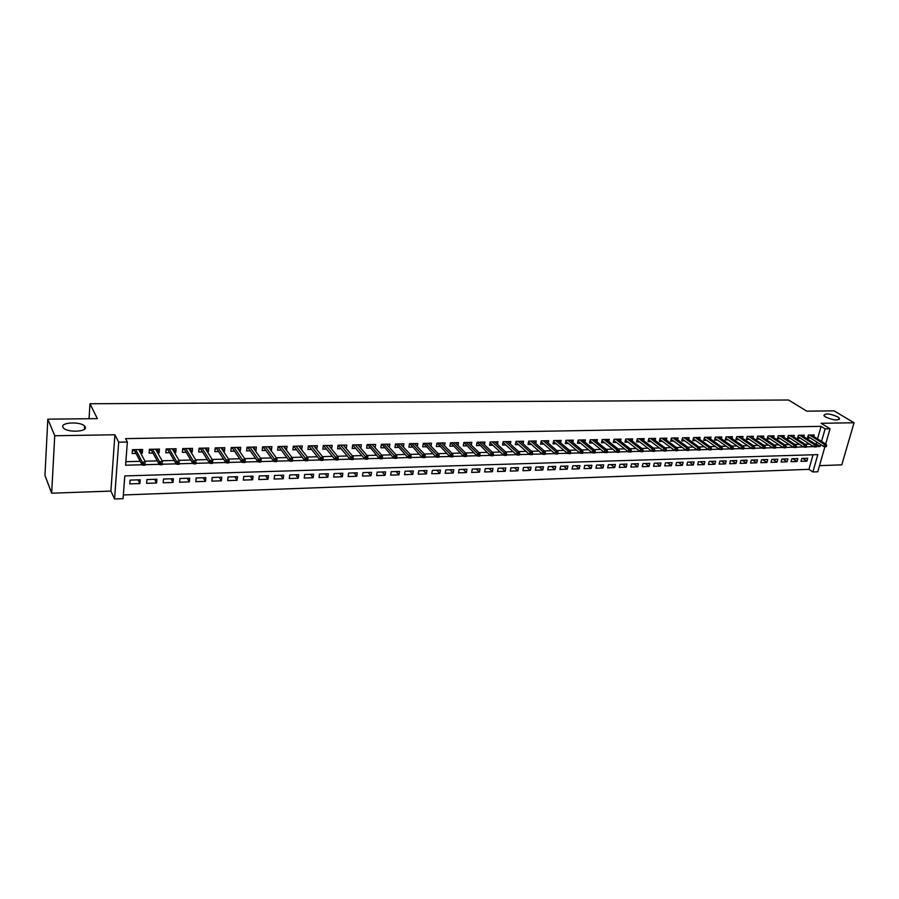 <?xml version="1.0" encoding="UTF-8"?>
<svg xmlns="http://www.w3.org/2000/svg" width="899" height="899" viewBox="0 0 899 899"><rect width="100%" height="100%" fill="white"/><g stroke="black" fill="none" stroke-linecap="round" stroke-linejoin="round"><path stroke-width="1.35" d="M85.225 426.89C88.158 431.734 67.908 432.913 63.548 428.093L62.885 427.194C60.244 422.294 80.416 421.305 84.618 426.059L85.225 426.89M837.744 416.844L839.464 418.35C838.126 420.822 833.485 420.372 825.54 417.012L823.877 415.54C825.181 413.068 829.799 413.506 837.744 416.844M824.922 446.657L817.764 471.784L812.887 471.964L817.809 454.624L124.792 475.931L123.084 498.664L114.555 498.99L118.69 442.184L127.355 442.016L125.602 465.21L142.02 464.772M110.892 491.079L114.915 434.768L54.738 435.745L47.827 419.159L44.95 475.447L51.67 493.203L110.892 491.079L114.555 498.99M819.506 465.648L841.767 464.85L854.05 422.766L821.135 423.294L830.024 428.767L825.675 444.027M123.365 494.978L808.943 469.334L812.887 471.964M54.738 435.745L51.67 493.203M47.827 419.159L97.35 418.631L89.979 403.752L788.569 400.01L806.796 411.158L834.081 410.865L854.05 422.766M140.772 453.321L142.334 453.287L142.638 449.455L132.445 449.68L132.142 453.512L136.041 453.422M157.707 452.927L159.145 452.894L159.46 449.095L149.391 449.309L149.077 453.13L152.942 453.04M174.451 452.545L175.755 452.512L176.092 448.736L166.146 448.949L165.809 452.748L169.653 452.658M190.993 452.163L192.172 452.141L192.532 448.376L182.688 448.59L182.351 452.366L186.16 452.276M207.332 451.792L208.399 451.77L208.77 448.028L199.05 448.241L198.69 451.983L202.466 451.905M223.491 451.422L224.435 451.399L224.829 447.68L215.221 447.893L214.839 451.624L218.592 451.534M239.46 451.051L240.291 451.04L240.696 447.342L231.2 447.545L230.807 451.253L234.538 451.163M255.249 450.691L255.968 450.68L256.384 447.005L247 447.208L246.584 450.893L250.293 450.804M270.846 450.332L271.464 450.32L271.891 446.668L262.609 446.87L262.182 450.534L265.868 450.444M286.275 449.983L287.231 446.342L278.049 446.533L277.611 450.174L281.263 450.096M301.525 449.635L302.39 446.005L293.31 446.207L292.86 449.826L296.49 449.747M316.605 449.286L317.381 445.69L308.402 445.882L307.941 449.489L311.537 449.399M331.517 448.938L332.203 445.365L323.325 445.556L322.842 449.14L326.427 449.062M346.261 448.601L346.857 445.05L338.08 445.241L337.586 448.803L341.137 448.725M358.038 444.803L360.836 448.275L361.353 444.735L352.678 444.926L352.172 448.466L355.701 448.387M375.175 447.848L375.692 444.432L367.107 444.612L366.59 448.14L370.096 448.062M389.357 447.444L389.874 444.117L381.378 444.308L380.85 447.814L384.334 447.736M403.393 447.039L403.898 443.814L395.504 443.994L394.953 447.488L398.414 447.41M417.271 446.646L417.777 443.522L409.472 443.701L408.91 447.163L412.349 447.084M430.992 446.264L431.498 443.218L423.283 443.398L422.721 446.848L426.137 446.769M444.578 445.882L445.084 442.926L436.948 443.106L436.375 446.533L439.768 446.455M458.018 445.522L458.512 442.634L450.466 442.814L449.882 446.23L453.253 446.151M471.312 445.151L471.806 442.353L463.85 442.522L463.255 445.915L466.603 445.848M484.46 444.803L484.966 442.072L477.088 442.241L476.481 445.612L479.808 445.544M497.484 444.454L497.979 441.791L490.191 441.96L489.562 445.32L492.877 445.241M510.362 444.106L510.857 441.51L503.148 441.679L502.519 445.016L505.811 444.949M523.117 443.769L523.611 441.229L515.981 441.398L515.341 444.724L518.599 444.657M535.737 443.443L536.22 440.959L528.668 441.128L528.028 444.432L531.275 444.364M548.221 443.117L548.716 440.69L541.232 440.858L540.58 444.151L543.805 444.072M560.583 442.791L561.077 440.42L553.672 440.589L553.009 443.859L556.211 443.791M572.82 442.477L573.304 440.162L565.977 440.319L565.302 443.578L568.494 443.51M584.934 442.173L585.418 439.903L578.169 440.061L577.484 443.297L580.653 443.229M596.925 441.858L597.408 439.645L590.227 439.791L589.542 443.027L592.688 442.949M608.803 441.555L609.275 439.386L602.173 439.532L601.476 442.746L604.6 442.679M620.557 441.263L621.029 439.128L613.995 439.285L613.287 442.477L616.399 442.409M632.188 440.971L632.671 438.881L625.704 439.027L624.985 442.207L628.075 442.139M643.718 440.679L644.19 438.633L637.29 438.779L636.571 441.948L639.639 441.87M655.124 440.398L655.596 438.386L648.763 438.532L648.033 441.679L651.09 441.611M666.429 440.117L666.889 438.139L660.124 438.285L659.394 441.42L662.428 441.353M677.621 439.836L678.082 437.903L671.384 438.038L670.643 441.162L673.666 441.094M688.701 439.566L689.162 437.656L682.532 437.802L681.779 440.903L684.78 440.836M699.669 439.285L700.13 437.42L693.567 437.566L692.803 440.656L695.792 440.589M710.547 439.027L711.008 437.184L704.49 437.33L703.737 440.409L706.704 440.341M721.313 438.757L721.773 436.959L715.323 437.094L714.548 440.162L717.503 440.094M731.977 438.498L732.438 436.723L726.044 436.858L725.268 439.914L728.212 439.847M742.54 438.24L743.001 436.498L736.674 436.633L735.888 439.667L738.809 439.6M753.014 437.982L753.463 436.273L747.193 436.408L746.406 439.431L749.317 439.364M763.375 437.734L763.824 436.049L757.621 436.184L756.823 439.184L759.711 439.117M773.646 437.487L774.095 435.824L767.948 435.959L767.15 438.948L770.016 438.881M783.827 437.24L784.276 435.61L778.174 435.734L777.377 438.712L780.231 438.645M793.907 436.993L794.356 435.386L788.311 435.521L787.502 438.487L790.345 438.42M803.897 436.757L804.347 435.172L798.357 435.307L797.548 438.251L800.368 438.184M802.751 458.411L806.886 461.142L800.987 461.344L801.796 458.445L807.695 458.254L806.886 461.142M792.918 458.737L797.031 461.479L791.075 461.681L791.884 458.771L797.84 458.58L797.031 461.479M782.995 459.052L787.086 461.816L781.074 462.019L781.872 459.086L787.895 458.895L787.086 461.816M772.983 459.378L777.051 462.153L770.994 462.356L771.78 459.411L777.849 459.22L777.051 462.153M762.88 459.704L766.926 462.491L760.801 462.693L761.588 459.749L767.712 459.546L766.926 462.491M752.688 460.03L756.711 462.828L750.53 463.041L751.306 460.074L757.486 459.872L756.711 462.828M742.394 460.367L746.395 463.176L740.158 463.39L740.933 460.412L747.17 460.209L746.395 463.176M732.011 460.704L735.978 463.524L729.685 463.738L730.449 460.749L736.753 460.546L735.978 463.524M721.526 461.041L725.471 463.884L719.11 464.098L719.874 461.097L726.235 460.884L725.471 463.884M710.94 461.378L714.862 464.244L708.446 464.457L709.199 461.434L715.626 461.232L714.862 464.244M700.254 461.726L704.153 464.603L697.669 464.817L698.422 461.783L704.906 461.58L704.153 464.603M689.477 462.075L693.343 464.963L686.802 465.176L687.544 462.131L694.084 461.929L693.343 464.963M678.588 462.423L682.42 465.334L675.823 465.547L676.565 462.491L683.161 462.277L682.42 465.334M667.597 462.783L671.407 465.693L664.743 465.918L665.474 462.85L672.137 462.637L671.407 465.693M656.495 463.142L660.271 466.075L653.551 466.3L654.27 463.21L661.001 462.996L660.271 466.075M645.291 463.502L649.044 466.446L642.246 466.682L642.965 463.569L649.763 463.356L649.044 466.446M633.975 463.862L637.694 466.828L630.84 467.064L631.548 463.94L638.414 463.715L637.694 466.828M622.558 464.232L626.243 467.21L619.31 467.446L620.018 464.311L626.951 464.086L626.243 467.21M611.017 464.603L614.669 467.604L607.679 467.84L608.376 464.693L615.377 464.468L614.669 467.604M599.375 464.985L602.993 467.997L595.925 468.233L596.61 465.075L603.679 464.839L602.993 467.997M587.609 465.356L591.194 468.39L584.058 468.637L584.732 465.457L591.879 465.221L591.194 468.39M575.731 465.749L579.271 468.795L572.067 469.031L572.742 465.839L579.956 465.603L579.271 468.795M563.729 466.132L567.235 469.199L559.953 469.447L560.616 466.233L567.91 465.997L567.235 469.199M551.604 466.525L555.076 469.604L547.727 469.851L548.379 466.626L555.739 466.39L555.076 469.604M539.355 466.918L542.794 470.02L535.366 470.267L536.018 467.031L543.446 466.783L542.794 470.02M526.994 467.323L530.388 470.435L522.881 470.683L523.521 467.424L531.039 467.188L530.388 470.435M514.498 467.716L517.858 470.862L510.272 471.11L510.902 467.84L518.487 467.592L517.858 470.862M501.878 468.132L505.193 471.278L497.529 471.537L498.147 468.244L505.822 467.997L505.193 471.278M489.123 468.536L492.394 471.717L484.662 471.975L485.269 468.66L493.012 468.413L492.394 471.717M476.234 468.952L479.47 472.144L471.649 472.413L472.245 469.087L480.077 468.829L479.47 472.144M463.221 469.379L466.412 472.582L458.501 472.852L459.097 469.514L467.008 469.256L466.412 472.582M450.062 469.795L453.208 473.031L445.219 473.301L445.803 469.941L453.793 469.683L453.208 473.031M436.768 470.233L439.869 473.481L431.79 473.751L432.363 470.368L440.443 470.11L439.869 473.481M423.339 470.66L426.384 473.93L418.226 474.2L418.788 470.806L426.946 470.548L426.384 473.93M409.753 471.098L412.753 474.391L404.516 474.661L405.056 471.256L413.315 470.986L412.753 474.391M396.032 471.548L398.987 474.852L390.649 475.133L391.189 471.705L399.527 471.436L398.987 474.852M382.165 471.986L385.064 475.324L376.636 475.605L377.164 472.155L385.592 471.885L385.064 475.324M368.141 472.447L370.984 475.796L362.477 476.077L362.982 472.616L371.512 472.335L370.984 475.796M353.97 472.896L356.757 476.268L348.149 476.56L348.655 473.076L357.263 472.795L356.757 476.268M339.642 473.368L342.384 476.751L333.675 477.043L334.158 473.537L342.867 473.256L342.384 476.751M325.157 473.829L327.832 477.245L319.033 477.538L319.505 474.009L328.315 473.728L327.832 477.245M310.515 474.301L313.133 477.74L304.233 478.032L304.694 474.492L313.605 474.2L313.133 477.74M295.704 474.784L298.266 478.234L289.264 478.538L289.714 474.975L298.715 474.683L298.266 478.234M280.724 475.268L283.23 478.74L274.128 479.043L274.555 475.47L283.668 475.166L283.23 478.74M265.587 475.751L268.026 479.246L258.822 479.56L259.238 475.964L268.453 475.661L268.026 479.246M250.27 476.245L252.641 479.763L243.337 480.077L243.741 476.459L253.057 476.155L252.641 479.763M234.785 476.751L237.089 480.291L227.672 480.605L228.065 476.964L237.493 476.661L237.089 480.291M219.12 477.257L221.356 480.819L211.838 481.134L212.209 477.481L221.738 477.167L221.356 480.819M203.275 477.762L205.444 481.358L195.813 481.673L196.162 477.998L205.815 477.684L205.444 481.358M187.25 478.279L189.352 481.898L179.598 482.224L179.935 478.515L189.7 478.201L189.352 481.898M171.035 478.807L173.058 482.437L163.191 482.774L163.517 479.043L173.395 478.729L173.058 482.437M154.628 479.336L156.583 482.999L146.604 483.325L146.908 479.583L156.898 479.257L156.583 482.999M808.943 469.334L813.044 454.77M140.21 479.796L130.097 480.122L129.804 483.898L139.907 483.55L140.21 479.796M817.528 438.881L821.068 426.351L125.579 438.633L127.355 442.016M125.871 461.693L140.199 461.322M144.975 461.198L157.28 460.884M162.09 460.76L174.148 460.445M179.002 460.322L190.824 460.018M195.701 459.895L207.298 459.591M212.209 459.468L223.581 459.175M228.526 459.041L239.673 458.76M244.652 458.625L255.574 458.344M260.586 458.22L271.296 457.939M276.33 457.816L286.837 457.546M291.894 457.411L302.199 457.153M307.289 457.018L317.381 456.759M322.494 456.625L332.394 456.366M337.541 456.243L347.25 455.984M352.408 455.86L361.926 455.613M367.107 455.478L376.445 455.231M381.648 455.096L390.807 454.872M396.032 454.737L405 454.501M410.247 454.366L419.046 454.141M424.317 454.006L432.936 453.781M438.218 453.647L446.679 453.422M451.983 453.287L460.277 453.074M465.592 452.939L473.717 452.725M479.055 452.59L487.022 452.388M492.382 452.253L500.192 452.051M505.564 451.905L513.217 451.714M518.599 451.579L526.106 451.377M531.5 451.242L538.861 451.051M544.277 450.916L551.48 450.725M556.908 450.59L563.976 450.41M569.415 450.264L576.338 450.084M581.788 449.95L588.575 449.77M594.037 449.635L600.689 449.455M606.162 449.32L612.68 449.152M618.164 449.006L624.558 448.848M630.053 448.702L636.312 448.545M641.807 448.399L647.943 448.241M653.449 448.107L659.461 447.949M664.979 447.803L670.868 447.657M676.396 447.511L682.161 447.365M687.701 447.219L693.354 447.073M698.894 446.927L704.423 446.792M709.974 446.646L715.39 446.511M720.953 446.365L726.257 446.23M731.82 446.084L737.023 445.949M742.585 445.803L747.676 445.679M753.25 445.533L758.228 445.398M763.813 445.263L768.69 445.129M774.275 444.994L779.051 444.87M784.636 444.724L789.311 444.6M794.896 444.454L799.469 444.342M805.066 444.196L809.549 444.084M815.146 443.937L816.112 443.915L816.652 441.993M813.797 436.521L814.236 434.959L808.313 435.082L807.493 438.027L810.302 437.959M89.979 403.752L89.035 418.72M114.915 434.768L118.69 442.184M821.068 426.351L825.113 428.857L830.024 428.767M816.472 446.567L820.124 446.466L820.663 444.544M821.551 441.42L825.113 428.857M145.233 464.682L159.168 464.311M162.359 464.221L176.125 463.85M179.272 463.76L192.869 463.401M195.993 463.311L209.411 462.951M212.501 462.873L225.761 462.513M228.852 462.423L241.921 462.075M245.011 461.996L257.889 461.648M260.98 461.558L273.667 461.221M276.757 461.131L289.264 460.794M292.355 460.715L304.694 460.378M307.784 460.299L319.932 459.973M323.022 459.883L335.012 459.558M338.091 459.479L349.913 459.164M352.992 459.074L364.646 458.76M367.725 458.681L379.221 458.366M382.289 458.288L393.627 457.984M396.695 457.894L407.876 457.591M410.944 457.512L421.968 457.22M425.036 457.13L435.903 456.838M438.97 456.759L449.691 456.467M452.759 456.389L463.333 456.096M466.39 456.018L476.83 455.737M479.886 455.647L490.169 455.377M493.225 455.287L503.384 455.018M506.429 454.939L516.442 454.669M519.498 454.579L529.376 454.321M532.422 454.231L542.164 453.973M545.21 453.894L554.829 453.624M557.863 453.546L567.359 453.287M570.393 453.208L579.765 452.961M582.788 452.871L592.036 452.624M595.059 452.545L604.184 452.298M607.207 452.219L616.208 451.972M619.22 451.894L628.109 451.646M631.12 451.568L639.897 451.332M642.909 451.253L651.561 451.017M654.562 450.938L663.114 450.702M666.114 450.624L674.542 450.399M677.543 450.32L685.87 450.096M688.859 450.017L697.085 449.792M700.074 449.714L708.187 449.489M711.165 449.41L719.178 449.197M722.155 449.118L730.067 448.904M733.045 448.815L740.855 448.612M743.821 448.534L751.542 448.32M754.497 448.241L762.116 448.039M765.071 447.949L772.601 447.747M775.545 447.668L782.973 447.466M785.928 447.387L793.266 447.196M796.199 447.118L803.448 446.915M806.392 446.837L813.539 446.646M816.112 443.915L820.124 446.466M138.03 479.875L139.907 483.55M343.564 445.308L346.351 448.601M328.955 445.601L331.709 448.938M314.189 445.893L316.897 449.275M299.255 446.185L301.929 449.624M284.14 446.488L286.781 449.972M268.868 446.781L271.464 450.32M253.316 447.96L253.417 447.061L255.968 450.68M237.639 448.387L237.786 447.41L240.291 451.04M221.716 448.736L221.974 447.747L224.435 451.399M206.062 448.084L208.399 451.77M189.914 448.432L192.172 452.141M173.563 448.792L175.755 452.512M157.033 449.152L159.145 452.894M140.3 449.511L142.334 453.287M807.931 436.453L823.765 446.522L824.372 444.376L809.651 435.06M825.698 445.522L825.361 446.713L826.361 446.679L826.698 445.499L824.372 444.376L826.159 444.331L811.426 435.015M823.765 446.522L825.361 446.713M826.698 445.499L826.159 444.331M797.986 436.656L813.764 446.792L814.37 444.645L799.717 435.273M815.696 445.792L815.359 446.983L816.359 446.949L816.697 445.758L814.37 444.645L816.168 444.589L801.515 435.228M813.764 446.792L815.359 446.983M816.697 445.758L816.168 444.589M787.951 436.858L803.672 447.061L804.268 444.904L789.704 435.487M805.594 446.061L805.268 447.252L806.279 447.23L806.617 446.028L804.268 444.904L806.088 444.859L791.513 435.453M803.672 447.061L805.268 447.252M806.617 446.028L806.088 444.859M777.815 437.071L793.48 447.331L794.075 445.174L779.59 435.712M795.401 446.331L795.076 447.533L796.098 447.5L796.424 446.297L794.075 445.174L795.918 445.117L781.411 435.667M793.48 447.331L795.076 447.533M796.424 446.297L795.918 445.117M767.589 437.274L783.198 447.612L783.793 445.443L769.375 435.925M785.119 446.601L784.782 447.814L785.816 447.781L786.153 446.578L783.793 445.443L785.647 445.387L771.218 435.891M783.198 447.612L784.782 447.814M786.153 446.578L785.647 445.387M757.273 437.487L772.814 447.893L773.398 445.713L759.071 436.15M774.724 446.882L774.399 448.095L775.444 448.062L775.77 446.848L773.398 445.713L775.275 445.657L760.936 436.105M772.814 447.893L774.399 448.095M775.77 446.848L775.275 445.657M746.855 437.701L762.33 448.174L762.914 445.983L748.676 436.375M764.24 447.163L763.914 448.376L764.97 448.354L765.296 447.129L762.914 445.983L764.813 445.938L750.553 436.33M762.33 448.174L763.914 448.376M765.296 447.129L764.813 445.938M736.337 437.914L751.755 448.466L752.328 446.264L738.18 436.599M753.654 447.444L753.328 448.668L754.396 448.635L754.722 447.41L752.328 446.264L754.239 446.207L740.079 436.554M751.755 448.466L753.328 448.668M754.722 447.41L754.239 446.207M725.729 438.128L741.068 448.758L741.641 446.533L727.583 436.824M742.967 447.724L742.641 448.961L743.72 448.927L744.035 447.691L741.641 446.533L743.574 446.488L729.494 436.79M741.068 448.758L742.641 448.961M744.035 447.691L743.574 446.488M715.008 438.341L730.28 449.051L730.853 446.814L716.885 437.06M732.179 448.017L731.853 449.253L732.943 449.219L733.258 447.983L730.853 446.814L732.809 446.769L718.818 437.015M730.28 449.051L731.853 449.253M733.258 447.983L732.809 446.769M704.187 438.555L719.391 449.343L719.953 447.106L706.086 437.296M721.279 448.298L720.964 449.545L722.054 449.511L722.369 448.275L719.953 447.106L721.931 447.05L708.03 437.251M719.391 449.343L720.964 449.545M722.369 448.275L721.931 447.05M693.264 438.768L708.39 449.635L708.951 447.387L695.174 437.532M710.277 448.59L709.963 449.848L711.064 449.815L711.379 448.567L708.951 447.387L710.94 447.342L697.152 437.487M708.39 449.635L709.963 449.848M711.379 448.567L710.94 447.342M682.24 438.993L697.287 449.938L697.849 447.68L684.173 437.768M699.164 448.893L698.849 450.152L699.973 450.118L700.276 448.859L697.849 447.68L699.86 447.623L686.162 437.723M697.287 449.938L698.849 450.152M700.276 448.859L699.86 447.623M671.104 439.206L686.072 450.242L686.634 447.972L673.048 438.004M687.937 449.185L687.634 450.455L688.758 450.421L689.072 449.163L686.634 447.972L688.656 447.916L675.059 437.959M686.072 450.242L687.634 450.455M689.072 449.163L688.656 447.916M659.855 439.431L674.756 450.545L675.295 448.264L661.821 438.251M676.61 449.489L676.306 450.759L677.441 450.725L677.745 449.466L675.295 448.264L677.352 448.219L663.855 438.206M674.756 450.545L676.306 450.759M677.745 449.466L677.352 448.219M648.505 439.656L663.316 450.86L663.855 448.567L650.494 438.498M665.17 449.792L664.867 451.073L666.013 451.04L666.316 449.77L663.855 448.567L665.923 448.511L652.539 438.454M663.316 450.86L664.867 451.073M666.316 449.77L665.923 448.511M637.043 439.881L651.764 451.174L652.303 448.871L639.043 438.746M653.607 450.107L653.303 451.388L654.472 451.354L654.764 450.073L652.303 448.871L654.382 448.815L641.111 438.701M651.764 451.174L653.303 451.388M654.764 450.073L654.382 448.815M625.457 440.105L640.088 451.489L640.627 449.174L627.48 438.993M641.931 450.41L641.639 451.703L642.807 451.669L643.1 450.388L640.627 449.174L642.74 449.118L629.57 438.948M640.088 451.489L641.639 451.703M643.1 450.388L642.74 449.118M613.759 440.33L628.311 451.804L628.828 449.478L615.815 439.24M630.132 450.725L629.839 452.017L631.031 451.995L631.323 450.691L628.828 449.478L630.963 449.421L617.916 439.195M628.311 451.804L629.839 452.017M631.323 450.691L630.963 449.421M601.948 440.555L616.399 452.13L616.928 449.792L604.016 439.499M618.22 451.051L617.928 452.343L619.13 452.309L619.422 451.017L616.928 449.792L619.074 449.736L606.151 439.454M616.399 452.13L617.928 452.343M619.422 451.017L619.074 449.736M590.014 440.78L604.375 452.455L604.892 450.107L592.104 439.757M606.184 451.365L605.904 452.669L607.106 452.635L607.398 451.332L606.184 451.365L604.892 450.107L607.061 450.051L594.261 439.712M604.375 452.455L605.904 452.669M607.398 451.332L607.061 450.051M577.967 441.004L592.227 452.781L592.733 450.421L580.08 440.016M594.025 451.691L593.745 453.006L594.969 452.972L595.25 451.658L594.025 451.691L592.733 450.421L594.936 450.365L582.249 439.971M592.227 452.781L593.745 453.006M595.25 451.658L594.936 450.365M565.786 441.24L579.945 453.118L580.451 450.736L567.921 440.274M581.743 452.017L581.462 453.332L582.698 453.298L582.979 451.983L581.743 452.017L580.451 450.736L582.676 450.68L570.123 440.229M579.945 453.118L581.462 453.332M582.979 451.983L582.676 450.68M553.492 441.465L567.55 453.456L568.044 451.062L555.649 440.544M569.337 452.343L569.056 453.669L570.303 453.635L570.584 452.309L569.337 452.343L568.044 451.062L570.292 451.006L557.863 440.499M567.55 453.456L569.056 453.669M570.584 452.309L570.292 451.006M541.063 441.701L555.02 453.793L555.503 451.388L543.243 440.813M556.796 452.68L556.515 454.017L557.773 453.984L558.054 452.647L556.796 452.68L555.503 451.388L557.773 451.332L545.491 440.757M555.02 453.793L556.515 454.017M558.054 452.647L557.773 451.332M528.511 441.926L542.355 454.13L542.839 451.725L530.713 441.083M544.12 453.017L543.85 454.355L545.12 454.321L545.39 452.984L544.12 453.017L542.839 451.725L545.131 451.658L532.983 441.027M542.355 454.13L543.85 454.355M545.39 452.984L545.131 451.658M515.835 442.162L529.556 454.478L530.028 452.051L518.06 441.353M531.309 453.354L531.051 454.703L532.332 454.669L532.601 453.321L531.309 453.354L530.028 452.051L532.343 451.995L520.341 441.308M529.556 454.478L531.051 454.703M532.601 453.321L532.343 451.995M503.013 442.387L516.622 454.827L517.094 452.388L505.26 441.634M518.375 453.703L518.105 455.063L519.408 455.018L519.667 453.669L518.375 453.703L517.094 452.388L519.431 452.332L507.575 441.578M516.622 454.827L518.105 455.063M519.667 453.669L519.431 452.332M490.067 442.623L503.552 455.186L504.024 452.736L492.337 441.903M505.294 454.051L505.036 455.411L506.351 455.377L506.609 454.017L505.294 454.051L504.024 452.736L506.384 452.669L494.675 441.858M503.552 455.186L505.036 455.411M506.609 454.017L506.384 452.669M477.111 442.241L490.348 455.535L490.798 453.074L479.279 442.196M492.068 454.4L491.82 455.771L493.146 455.737L493.405 454.366L492.068 454.4L490.798 453.074L493.191 453.017L481.639 442.139M490.348 455.535L491.82 455.771M493.405 454.366L493.191 453.017M463.94 442.522L476.998 455.905L477.448 453.422L466.075 442.477M478.706 454.759L478.459 456.13L479.808 456.096L480.055 454.725L478.706 454.759L477.448 453.422L479.864 453.366L468.458 442.42M476.998 455.905L478.459 456.13M480.055 454.725L479.864 453.366M450.635 442.814L463.502 456.265L463.94 453.781L452.736 442.769M465.199 455.119L464.963 456.501L466.311 456.467L466.559 455.085L465.199 455.119L463.94 453.781L466.379 453.714L455.152 442.713M463.502 456.265L464.963 456.501M466.559 455.085L466.379 453.714M437.184 443.095L449.86 456.636L450.298 454.13L439.251 443.05M451.545 455.478L451.309 456.872L452.68 456.838L452.927 455.445L451.545 455.478L450.298 454.13L452.759 454.074L441.69 443.005M449.86 456.636L451.309 456.872M452.927 455.445L452.759 454.074M423.137 444.308L423.732 444.297M423.586 443.398L436.071 457.007L436.498 454.489L425.62 443.353M437.746 455.849L437.51 457.243L438.892 457.209L439.139 455.815L437.746 455.849L436.498 454.489L438.993 454.433L428.093 443.297M436.071 457.007L437.51 457.243M439.139 455.815L438.993 454.433M409.315 444.612L409.989 444.6M409.843 443.69L422.125 457.389L422.541 454.86L411.854 443.645M423.789 456.22L423.564 457.625L424.957 457.591L425.193 456.186L423.789 456.22L422.541 454.86L425.07 454.793L414.338 443.589M422.125 457.389L423.564 457.625M425.193 456.186L425.07 454.793M400.46 443.904L410.989 455.164L408.438 455.22L397.92 443.949M395.358 444.926L396.099 444.904M395.953 443.994L408.034 457.771L408.438 455.22L409.686 456.602L409.461 458.007L410.877 457.973L411.101 456.557L409.686 456.602M408.034 457.771L409.461 458.007M411.101 456.557L410.989 455.164M381.243 445.23L382.053 445.207M381.918 444.297L393.784 458.153L394.178 455.602L383.851 444.252M395.414 456.973L395.189 458.4L396.628 458.355L396.852 456.939L395.414 456.973L394.178 455.602L396.762 455.535L386.39 444.196M393.784 458.153L395.189 458.4M396.852 456.939L396.762 455.535M381.255 445.162L381.817 444.949M366.972 445.544L367.86 445.522M367.713 444.6L379.367 458.546L379.76 455.973L369.613 444.556M380.996 457.355L380.771 458.793L382.221 458.748L382.446 457.321L380.996 457.355L379.76 455.973L382.367 455.905L372.186 444.499M379.367 458.546L380.771 458.793M382.446 457.321L382.367 455.905M366.972 445.499L367.624 445.263M353.363 444.904L352.543 445.848L353.498 445.837M353.273 445.578L364.792 458.94L365.174 456.355L355.229 444.87M366.399 457.748L366.196 459.187L367.657 459.142L367.871 457.715L366.399 457.748L365.174 456.355L367.815 456.287L357.824 444.814M364.792 458.94L366.196 459.187M367.871 457.715L367.815 456.287M337.957 446.185L338.136 445.241M338.856 445.219L338.002 446.185L338.99 446.162M338.766 445.893L350.059 459.333L350.43 456.737L340.676 445.185M351.655 458.142L351.442 459.591L352.925 459.546L353.138 458.097L351.655 458.142L350.43 456.737L353.093 456.67L343.306 445.129M350.059 459.333L351.442 459.591M353.138 458.097L353.093 456.67M323.202 446.5L323.46 445.556M324.179 445.544L323.337 446.5L324.314 446.477M324.089 446.207L335.158 459.737L335.518 457.13L325.966 445.499M336.732 458.535L336.529 459.996L338.024 459.951L338.226 458.501L336.732 458.535L335.518 457.13L338.215 457.052L328.629 445.443M335.158 459.737L336.529 459.996M338.226 458.501L338.215 457.052M308.278 446.837L308.627 445.87M309.346 445.859L308.503 446.825L309.481 446.803M309.256 446.533L320.078 460.142L320.426 457.524L311.088 445.825M321.64 458.94L321.437 460.4L322.955 460.355L323.157 458.895L321.64 458.94L320.426 457.524L323.157 457.445L313.785 445.758M320.078 460.142L321.437 460.4M323.157 458.895L323.157 457.445M299.198 446.634L299.266 446.073M293.198 447.163L293.613 446.196M294.344 446.185L293.501 447.151L294.467 447.14M294.265 446.859L304.828 460.558L305.166 457.917L296.052 446.151M306.368 459.344L306.177 460.816L307.716 460.771L307.908 459.31L306.368 459.344L305.166 457.917L307.93 457.849L298.771 446.084M304.828 460.558L306.177 460.816M307.908 459.31L307.93 457.849M284.073 447.061L284.151 446.398M277.937 447.5L278.443 446.522M279.173 446.511L278.33 447.488L279.297 447.466M279.095 447.196L289.399 460.973L289.736 458.321L280.836 446.477M290.928 459.76L290.748 461.232L292.299 461.198L292.478 459.715L290.928 459.76L289.736 458.321L292.523 458.243L283.578 446.421M289.399 460.973L290.748 461.232M292.478 459.715L292.523 458.243M268.779 447.511L268.868 446.736M262.497 447.837L263.104 446.859M263.823 446.837L262.991 447.826L263.946 447.803M263.744 447.533L273.802 461.401L274.116 458.726L265.441 446.803M275.308 460.176L275.128 461.659L276.701 461.614L276.881 460.131L275.308 460.176L274.116 458.726L276.948 458.659L268.228 446.747M273.802 461.401L275.128 461.659M276.881 460.131L276.948 458.659M246.888 448.174L247.573 447.196M248.304 447.174L247.472 448.163L248.427 448.14M248.225 447.871L258.013 461.828L258.328 459.142L249.877 447.14M259.508 460.591L259.328 462.086L260.924 462.041L261.092 460.558L259.508 460.591L258.328 459.142L261.182 459.063L252.686 447.084M258.013 461.828L259.328 462.086M261.092 460.558L261.182 459.063M231.099 448.522L231.875 447.533M232.605 447.511L231.773 448.511L232.717 448.489M232.538 448.208L242.045 462.255L242.337 459.558L234.133 447.488M243.517 461.018L243.348 462.524L244.955 462.479L245.124 460.973L243.517 461.018L242.337 459.558L245.225 459.479L236.976 447.421M242.045 462.255L243.348 462.524M245.124 460.973L245.225 459.479M215.119 448.882L215.895 448.859L215.996 447.871M216.726 447.859L215.895 448.859L216.839 448.837M216.659 448.556L225.885 462.693L226.166 459.973L218.199 447.826M227.335 461.445L227.177 462.963L228.796 462.918L228.964 461.412L227.335 461.445L226.166 459.973L229.088 459.906L221.087 447.769M225.885 462.693L227.177 462.963M228.964 461.412L229.088 459.906M205.613 449.084L205.972 448.095M198.96 449.23L199.825 449.208L199.926 448.219M200.657 448.208L199.825 449.208L200.769 449.197M200.589 448.904L209.523 463.142L209.804 460.4L202.084 448.174M210.962 461.884L210.804 463.412L212.456 463.367L212.602 461.839L210.962 461.884L209.804 460.4L212.76 460.322L204.994 448.107M209.523 463.142L210.804 463.412M212.602 461.839L212.76 460.322M189.329 449.444L189.79 448.444M182.598 449.59L183.576 449.567L183.666 448.567M184.407 448.556L183.576 449.567L184.509 449.545M184.34 449.264L192.982 463.581L193.24 460.839L185.778 448.522M194.398 462.333L194.24 463.862L195.915 463.817L196.061 462.288L194.398 462.333L193.24 460.839L196.24 460.76L188.734 448.466M196.061 462.288L195.915 463.817M192.982 463.581L194.24 463.862M172.844 449.803L173.417 448.792M166.057 449.95L167.135 449.927L167.225 448.927M167.956 448.916L167.135 449.927L168.057 449.905M167.899 449.624L176.226 464.041L176.474 461.277L169.282 448.882M177.62 462.771L177.485 464.311L179.171 464.266L179.306 462.727L177.62 462.771L176.474 461.277L179.508 461.198L172.271 448.815M179.306 462.727L179.171 464.266M176.226 464.041L177.485 464.311M156.168 450.174L156.842 449.152M149.313 450.32L150.493 450.298L150.583 449.286M151.313 449.275L150.493 450.298L151.414 450.275M151.257 449.983L159.28 464.502L159.516 461.715L152.594 449.242M160.651 463.221L160.516 464.772L162.225 464.727L162.359 463.176L160.651 463.221L159.516 461.715L162.584 461.637L155.606 449.174M162.359 463.176L162.225 464.727M159.28 464.502L160.516 464.772M139.289 450.545L140.075 449.511M132.367 450.691L133.659 450.669L133.737 449.646M134.479 449.635L133.659 450.669L134.569 450.646M134.423 450.354L142.121 464.963L142.345 462.165L135.693 449.612M143.469 463.682L143.346 465.244L145.076 465.188L145.2 463.637L143.469 463.682L142.345 462.165L145.447 462.086L138.749 449.545M145.2 463.637L145.076 465.188M142.121 464.963L143.346 465.244M839.464 418.35L839.115 419.552M84.618 426.059L84.416 429.284"/></g></svg>
